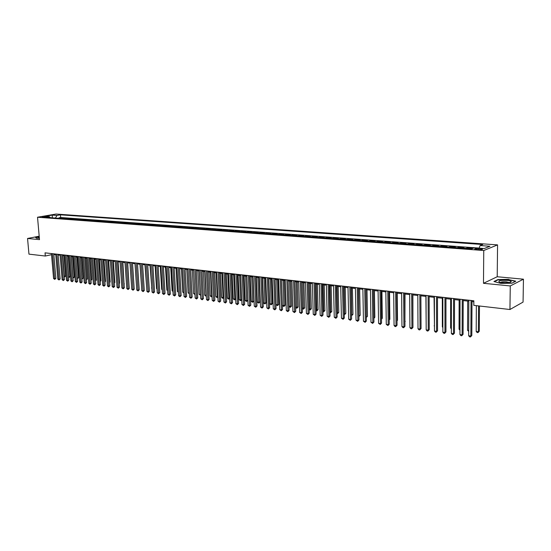 <?xml version="1.0" encoding="UTF-8"?>
<svg xmlns="http://www.w3.org/2000/svg" width="551" height="551" viewBox="0 0 551 551"><rect width="100%" height="100%" fill="white"/><g stroke="black" fill="none" stroke-linecap="round" stroke-linejoin="round"><path stroke-width="0.83" d="M42.193 217.259L45.898 216.791L42.193 217.259M497.567 244.885L56.002 214.05L37.53 217.225L483.75 250.512L497.567 244.885L497.216 276.747L483.482 283.304L510.267 285.941L523.45 279.185L497.216 276.747M523.45 279.185L523.064 302.086L509.937 309.51L510.267 285.941M471.029 248.852L472.62 248.191L467.386 247.805L467.379 248.584M462.303 248.205L463.914 247.551L458.742 247.172L458.742 247.943M453.687 247.564L455.319 246.917L450.208 246.545L450.208 247.309M445.18 246.938L446.827 246.297L441.785 245.925L441.785 246.683M436.785 246.311L438.444 245.677L433.465 245.312L433.465 246.07M428.485 245.698L430.166 245.071L425.248 244.706L425.248 245.457M420.296 245.092L421.99 244.472L417.128 244.114L417.135 244.858M412.203 244.492L413.911 243.873L409.111 243.521L409.118 244.265M404.207 243.9L405.929 243.287L401.19 242.943L401.197 243.68M396.314 243.315L398.049 242.709L393.366 242.364L393.373 243.101M388.51 242.736L390.26 242.137L385.631 241.799L385.645 242.523M380.803 242.165L382.566 241.572L377.993 241.235L378.007 241.958M373.185 241.6L374.962 241.014L370.444 240.684L370.458 241.4M365.657 241.042L367.448 240.463L362.985 240.133L362.999 240.849M358.219 240.491L360.023 239.912L355.609 239.589L355.622 240.305M350.87 239.947L352.688 239.375L348.322 239.051L348.335 239.761M343.604 239.41L345.429 238.845L341.117 238.528L341.138 239.23M336.427 238.879L338.259 238.314L334.002 238.004L334.016 238.7M329.326 238.356L331.172 237.791L326.963 237.481L326.977 238.177M322.307 237.832L324.167 237.281L320 236.971L320.021 237.667M315.372 237.323L317.238 236.772L313.12 236.469L313.14 237.157M308.512 236.813L310.392 236.269L306.315 235.966L306.335 236.648M301.734 236.31L303.615 235.766L299.592 235.47L299.613 236.152M295.026 235.814L296.92 235.277L292.939 234.981L292.96 235.663M288.393 235.318L290.294 234.788L286.362 234.499L286.382 235.174M281.837 234.836L283.744 234.306L279.853 234.023L279.874 234.692M275.348 234.354L277.27 233.831L273.42 233.548L273.441 234.216M268.936 233.879L270.865 233.362L267.049 233.08L267.077 233.741M262.593 233.41L264.521 232.894L260.754 232.618L260.781 233.273M256.311 232.942L258.254 232.432L254.528 232.157L254.555 232.811M250.106 232.488L252.055 231.978L248.363 231.709L248.391 232.357M243.962 232.033L245.918 231.523L242.268 231.262L242.295 231.909M237.887 231.578L239.843 231.083L236.234 230.814L236.262 231.461M231.875 231.138L233.838 230.642L230.263 230.373L230.297 231.021M225.924 230.697L227.894 230.201L224.36 229.939L224.388 230.58M220.035 230.256L222.012 229.767L218.513 229.512L218.547 230.146M214.208 229.829L216.192 229.34L212.727 229.085L212.762 229.719M208.443 229.402L210.434 228.92L207.004 228.665L207.038 229.292M202.74 228.975L204.731 228.5L201.342 228.252L201.37 228.879M197.093 228.555L199.09 228.086L195.729 227.839L195.763 228.458M191.5 228.142L193.504 227.673L190.178 227.432L190.212 228.052M185.969 227.735L187.974 227.267L184.681 227.026L184.716 227.639M180.487 227.329L182.505 226.867L179.247 226.626L179.282 227.239M175.066 226.929L177.085 226.468L173.861 226.227L173.896 226.84M169.701 226.53L171.719 226.075L168.53 225.834L168.565 226.447M164.384 226.137L166.409 225.683L163.248 225.449L163.282 226.055M159.122 225.745L161.154 225.297L158.02 225.063L158.061 225.669M153.915 225.359L155.947 224.911L152.847 224.684L152.882 225.283M148.756 224.98L150.788 224.532L147.723 224.305L147.758 224.904M143.646 224.601L145.684 224.161L142.647 223.933L142.681 224.526M138.59 224.223L140.629 223.789L137.619 223.568L137.654 224.154M133.576 223.851L135.622 223.417L132.639 223.196L132.681 223.789M128.617 223.486L130.663 223.052L127.708 222.838L127.749 223.424M123.706 223.121L125.752 222.694L122.825 222.48L122.866 223.059M118.837 222.762L120.883 222.335L117.99 222.122L118.031 222.7M114.016 222.404L116.068 221.984L113.196 221.771L113.237 222.349M109.243 222.053L111.295 221.633L108.451 221.419L108.492 221.998M104.511 221.702L106.563 221.282L103.746 221.075L103.788 221.647M99.821 221.35L101.88 220.937L99.09 220.731L99.132 221.302M95.178 221.006L97.238 220.6L94.476 220.393L94.517 220.958M90.578 220.669L92.637 220.262L89.903 220.056L89.944 220.62M86.025 220.331L88.084 219.925L85.371 219.725L85.412 220.283M81.507 219.994L83.566 219.594L80.88 219.394L80.921 219.952M77.03 219.663L79.096 219.264L76.431 219.071L76.472 219.622M72.601 219.339L74.66 218.94L72.023 218.74L72.064 219.298M68.207 219.009L70.273 218.616L67.656 218.423L67.697 218.974M63.854 218.685L65.92 218.292L63.324 218.106L63.372 218.651M509.937 309.51L473.812 305.357L473.839 300.777L45.037 252.847L45.313 256.029L51.532 254.679M480.816 248.68L478.826 248.535C475.878 248.453 474.514 248.666 474.735 249.169L478.433 249.637C481.402 249.72 482.766 249.513 482.538 249.004L480.816 248.68L480.809 249.644M50.368 217.686L49.425 216.743L45.885 217.356L471.601 248.894L474.315 247.826L484.253 248.549L489.963 246.249L480.1 245.546L482.717 244.513L60.458 214.828L57.008 215.427L55.403 218.065M49.425 216.743L44.741 216.398L52.331 215.09L57.008 215.427M479.191 248.081L60.679 217.5L59.033 217.79L59.081 218.334M59.536 218.368L61.602 217.976L59.033 217.79M61.257 218.499L63.324 218.106M65.59 218.816L67.656 218.423M69.956 219.14L72.023 218.74M74.364 219.47L76.431 219.071M78.814 219.794L80.88 219.394M83.304 220.131L85.371 219.725M87.836 220.462L89.903 220.056M92.416 220.806L94.476 220.393M97.031 221.144L99.09 220.731M101.694 221.488L103.746 221.075M106.398 221.839L108.451 221.419M111.144 222.191L113.196 221.771M115.937 222.549L117.99 222.122M120.779 222.907L122.825 222.48M125.662 223.265L127.708 222.838M130.594 223.63L132.639 223.196M135.58 224.002L137.619 223.568M140.608 224.374L142.647 223.933M145.684 224.753L147.723 224.305M150.816 225.132L152.847 224.684M155.995 225.511L158.02 225.063M161.223 225.903L163.248 225.449M166.505 226.296L168.53 225.834M171.843 226.688L173.861 226.227M177.229 227.088L179.247 226.626M182.677 227.487L184.681 227.026M188.173 227.9L190.178 227.432M193.732 228.307L195.729 227.839M199.345 228.727L201.342 228.252M205.013 229.147L207.004 228.665M210.744 229.567L212.727 229.085M216.529 230.001L218.513 229.512M222.384 230.428L224.36 229.939M228.293 230.869L230.263 230.373M234.271 231.31L236.234 230.814M240.305 231.757L242.268 231.262M246.414 232.212L248.363 231.709M252.578 232.667L254.528 232.157M258.818 233.128L260.754 232.618M265.121 233.596L267.049 233.08M271.491 234.072L273.42 233.548M277.938 234.547L279.853 234.023M284.454 235.029L286.362 234.499M291.038 235.518L292.939 234.981M297.698 236.014L299.592 235.47M304.434 236.51L306.315 235.966M311.246 237.013L313.12 236.469M318.141 237.522L320 236.971M325.104 238.039L326.963 237.481M332.157 238.562L334.002 238.004M339.285 239.093L341.117 238.528M346.503 239.623L348.322 239.051M353.804 240.167L355.609 239.589M361.187 240.711L362.985 240.133M368.66 241.269L370.444 240.684M376.223 241.827L377.993 241.235M383.875 242.392L385.631 241.799M391.616 242.97L393.366 242.364M399.461 243.549L401.19 242.943M407.396 244.134L409.111 243.521M415.426 244.734L417.128 244.114M423.561 245.333L425.248 244.706M431.791 245.946L433.465 245.312M440.132 246.559L441.785 245.925M448.576 247.185L450.208 246.545M457.123 247.819L458.742 247.172M465.781 248.46L467.386 247.805M39.197 236.214L27.55 238.466L28.962 254.142L45.313 256.029M27.55 238.466L39.493 239.637L37.53 217.225M483.482 283.304L483.75 250.512M53.846 254.521L55.782 254.741M58.137 255.01L60.1 255.23M62.47 255.492L64.46 255.719M66.836 255.988L68.861 256.215M71.244 256.484L73.304 256.711M75.701 256.98L77.787 257.214M80.191 257.489L82.306 257.723M84.723 257.999L86.872 258.24M89.296 258.515L91.48 258.756M93.918 259.032L96.136 259.28M98.574 259.555L100.826 259.81M103.285 260.086L105.572 260.341M108.03 260.623L110.352 260.878M112.824 261.16L115.187 261.422M117.666 261.704L120.063 261.973M122.556 262.255L124.987 262.531M127.495 262.806L129.96 263.089M132.474 263.371L134.981 263.654M137.509 263.936L140.05 264.225M142.585 264.508L145.175 264.797M147.716 265.086L150.347 265.382M152.903 265.672L155.568 265.968M158.137 266.257L160.844 266.56M163.42 266.849L166.175 267.159M168.758 267.455L171.554 267.765M174.15 268.061L176.995 268.378M179.598 268.674L182.484 268.998M185.108 269.294L188.036 269.618M190.667 269.914L193.642 270.252M196.28 270.548L199.304 270.892M201.962 271.188L205.027 271.533M207.693 271.836L210.813 272.187M213.492 272.483L216.66 272.841M219.346 273.144L222.563 273.503M225.263 273.813L228.534 274.178M231.248 274.481L234.568 274.859M237.295 275.163L240.663 275.541M243.404 275.851L246.827 276.237M249.582 276.547L253.061 276.939M255.822 277.249L259.363 277.649M262.138 277.959L265.734 278.365M268.516 278.675L272.173 279.088M274.97 279.405L278.682 279.818M281.492 280.135L285.266 280.562M288.09 280.879L291.927 281.313M294.764 281.63L298.663 282.071M301.507 282.387L305.468 282.835M308.333 283.159L312.362 283.607M315.234 283.93L319.325 284.392M322.218 284.715L326.378 285.184M329.278 285.514L333.507 285.99M336.42 286.313L340.718 286.802M343.652 287.126L348.018 287.622M350.966 287.953L355.402 288.449M358.364 288.786L362.882 289.296M365.85 289.626L370.444 290.143M373.426 290.48L378.096 291.004M381.099 291.341L385.845 291.878M388.861 292.216L393.69 292.76M396.72 293.098L401.624 293.655M404.668 293.993L409.662 294.558M412.72 294.902L417.803 295.474M420.874 295.818L426.04 296.397M429.126 296.748L434.381 297.34M437.487 297.685L442.832 298.291M445.952 298.642L451.386 299.248M454.52 299.606L460.051 300.226M463.205 300.577L468.832 301.211M472 301.569L473.839 301.776M479.156 248.177L480.1 245.546M60.679 217.5L60.458 214.828M52.331 215.09L52.262 217.831M508.855 279.364L498.035 279.522L493.93 281.506L500.763 283.379L511.81 283.228L515.805 281.203L508.855 279.639M39.231 236.606L35.422 237.343L36.621 238.266L39.369 238.204M471.05 300.467L470.857 336.048L468.66 335.745L468.839 300.219M472.007 300.57L471.808 335.497L470.478 336.95L469.597 336.826L468.66 335.745M471.808 335.497L470.478 336.95M476.36 305.647L476.195 331.44L478.364 331.73L479.287 331.199L479.473 306.005M479.287 331.199L477.979 332.625L478.364 331.73L478.55 305.901M477.979 332.625L477.111 332.508L476.195 331.44M502.471 282.718C507.588 283.014 510.529 282.649 511.307 281.623C511.108 281.058 509.737 280.638 507.195 280.376C499.929 280.17 497.408 280.783 499.626 282.222L502.471 282.718M509.207 282.58L506.438 281.83C503.366 281.63 501.382 281.83 500.473 282.429M494.385 281.63L498.242 279.756L508.731 279.612L515.44 281.389M35.65 237.515L39.245 236.765M36.683 238.266L35.643 237.46M39.273 237.102L38.26 237.825L39.348 237.97M462.241 299.482L462.117 334.843L459.947 334.54L460.057 299.234M463.205 299.586L463.081 334.299L461.752 335.738L460.884 335.621L459.947 334.54M463.081 334.299L461.752 335.738M453.542 298.504L453.487 333.651L451.345 333.355L451.386 298.263M454.527 298.614L454.458 333.114L453.487 333.651L453.136 334.547L452.281 334.429L451.345 333.355M454.458 333.114L453.136 334.547M444.96 297.547L444.967 332.48L442.852 332.184L442.832 297.313M445.952 297.657L445.952 331.95L444.967 332.48L444.629 333.369L443.782 333.252L442.852 332.184M445.952 331.95L444.629 333.369M436.482 296.603L436.557 331.316L434.47 331.034L434.381 296.362M437.487 296.714L437.549 330.793L436.557 331.316L436.227 332.205L435.393 332.095L434.47 331.034M437.549 330.793L436.227 332.205M467.703 301.087L467.565 330.283L468.687 330.435M468.681 331.371L467.565 330.283M459.135 300.123L459.052 329.14L459.968 329.264M459.961 330.194L459.052 329.14M450.67 299.172L450.642 328.017L451.352 328.114M451.352 328.837L450.642 328.017M442.308 298.229L442.336 326.901L442.852 326.97M442.852 327.494L442.336 326.901M428.113 295.667L428.244 330.173L426.185 329.891L426.033 295.432M429.126 295.777L429.25 329.656L428.244 330.173L427.934 331.055L427.108 330.944L426.185 329.891M429.25 329.656L427.934 331.055M434.057 297.299L434.457 325.848M434.457 326.178L434.133 325.806M419.841 294.744L420.041 329.043L418.002 328.761L417.796 294.51M420.868 294.854L421.054 328.527L420.041 329.043L419.738 329.925L418.925 329.808L418.002 328.761M421.054 328.527L419.738 329.925M425.902 296.383L426.164 324.739M411.68 293.828L411.934 327.928L409.923 327.652L409.655 293.6M412.713 293.945L412.961 327.418L411.934 327.928L411.645 328.802L410.846 328.692L409.923 327.652M412.961 327.418L411.645 328.802M403.614 292.925L403.931 326.826L401.948 326.55L401.617 292.705M404.661 293.042L404.964 326.323L403.931 326.826L403.656 327.693L402.864 327.583L401.948 326.55M404.964 326.323L403.656 327.693M412.919 322.438L412.878 294.916M395.652 292.037L396.024 325.731L394.061 325.462L393.676 291.816M396.706 292.154L397.064 325.235L396.024 325.731L395.756 326.605L394.971 326.495L394.061 325.462M397.064 325.235L395.756 326.605M404.916 321.474L404.999 294.034M405.247 321.316L404.923 321.743M387.787 291.155L388.207 324.656L386.272 324.387L385.831 290.942M388.848 291.272L389.261 324.167L388.207 324.656L387.959 325.524L386.272 324.387M389.261 324.167L387.959 325.524M397.009 320.517L397.505 320.283L397.216 293.16M397.505 320.283L397.016 320.93M380.011 290.287L380.493 323.595L378.578 323.327L378.082 290.074M381.085 290.405L381.547 323.106L380.493 323.595L380.252 324.456L378.578 323.327M381.547 323.106L380.252 324.456M389.199 319.573L389.86 319.263L389.529 292.292M389.86 319.263L389.206 320.124M372.331 289.427L372.862 322.542L370.975 322.28L370.424 289.213M373.413 289.55L373.929 322.06L372.862 322.542L372.634 323.403L370.975 322.28M373.929 322.06L372.634 323.403M381.485 318.63L382.304 318.258L381.926 291.438M382.304 318.258L381.492 319.325M373.86 317.693L374.832 317.259L374.418 290.591M374.832 317.259L373.867 318.437M366.325 316.729L367.448 316.274L366.994 289.757M366.332 317.018L365.933 289.633M367.448 316.274L366.339 317.507M364.741 288.579L365.327 321.502L363.46 321.247L362.861 288.373M365.836 288.703L366.401 321.026L365.327 321.502L365.106 322.356L363.46 321.247M366.401 321.026L365.106 322.356M357.248 287.746L357.881 320.475L356.029 320.221L355.388 287.532M358.343 287.863L358.956 320.007L357.881 320.475L357.668 321.329L356.029 320.221M358.956 320.007L357.668 321.329M349.837 286.913L350.519 319.463L348.693 319.215L347.998 286.713M350.946 287.037L351.607 318.995L350.519 319.463L350.319 320.31L348.693 319.215M351.607 318.995L350.319 320.31M358.88 315.73L360.154 315.303L359.658 288.931M360.154 315.303L358.894 316.598L358.584 288.807M342.515 286.1L343.245 318.464L341.441 318.209L340.697 285.893M343.631 286.224L344.341 317.996L343.245 318.464L343.053 319.305L341.441 318.209M344.341 317.996L343.053 319.305M351.517 314.745L352.943 314.339L352.406 288.118M352.943 314.339L351.683 315.627L351.324 287.994M335.277 285.287L336.055 317.472L334.271 317.224L333.486 285.087M336.399 285.411L337.157 317.011L336.055 317.472L335.876 318.306L334.271 317.224M337.157 317.011L335.876 318.306M344.244 313.767L345.808 313.388L345.236 287.305M345.808 313.388L344.554 314.662L344.148 287.188M328.127 284.488L328.947 316.494L327.184 316.246L326.35 284.288M329.257 284.612L330.056 316.033L328.947 316.494L328.775 317.328L327.184 316.246M330.056 316.033L328.775 317.328M337.054 312.803L338.762 312.445L338.149 286.513M338.762 312.445L337.508 313.719L337.054 286.389M337.508 313.719L337.074 313.657M321.054 283.696L321.922 315.523L320.179 315.282L319.305 283.503M322.19 283.827L323.031 315.069L321.922 315.523L321.763 316.357L320.179 315.282M323.031 315.069L321.763 316.357M329.946 311.852L331.785 311.515L331.144 285.721M331.785 311.515L330.538 312.782L330.042 285.597M330.538 312.782L329.966 312.706M314.07 282.918L314.979 314.566L313.25 314.332L312.334 282.725M315.206 283.042L316.095 314.118L314.979 314.566L314.821 315.392L313.25 314.332M316.095 314.118L314.821 315.392M322.92 310.916L324.897 310.599L324.215 284.943M324.897 310.599L323.651 311.852L323.106 284.819M323.651 311.852L322.941 311.742M307.155 282.146L308.105 313.622L306.404 313.388L305.44 281.954M308.305 282.27L309.235 313.175L308.105 313.622L307.968 314.442L306.404 313.388M309.235 313.175L307.968 314.442M315.978 309.986L318.079 309.69L317.362 284.171M318.079 309.69L316.832 310.936L316.253 284.047M316.832 310.936L315.998 310.668M300.329 281.382L301.321 312.686L299.634 312.451L298.628 281.189M301.48 281.513L302.451 312.245L301.321 312.686L301.183 313.505L299.634 312.451M302.451 312.245L301.183 313.505M309.111 309.063L311.336 308.787L310.592 283.407M311.336 308.787L310.096 310.027L309.469 283.283M310.096 310.027L309.125 309.607M293.573 280.624L294.606 311.756L292.939 311.529L291.899 280.438M294.737 280.755L295.742 311.322L294.606 311.756L294.482 312.575L292.939 311.529M295.742 311.322L294.482 312.575M286.892 279.88L287.966 310.847L286.32 310.619L285.239 279.694M288.063 280.011L289.103 310.413L287.966 310.847L287.849 311.659L286.32 310.619M289.103 310.413L287.849 311.659M280.294 279.143L281.403 309.938L279.77 309.717L278.654 278.958M281.465 279.274L282.546 309.51L281.403 309.938L281.292 310.75L279.77 309.717M282.546 309.51L281.292 310.75M302.32 308.154L304.675 307.899L303.89 282.656M304.675 307.899L303.436 309.132L302.768 282.532M303.436 309.132L302.334 308.56M295.605 307.258L298.077 307.017L297.264 281.912M298.077 307.017L296.844 308.243L296.135 281.781M296.844 308.243L295.611 307.527M288.965 306.37L291.555 306.149L290.714 281.175M291.555 306.149L290.329 307.368L289.578 281.044M290.329 307.368L288.972 306.508M273.757 278.413L274.908 309.042L273.296 308.822L272.139 278.227M274.935 278.544L276.058 308.622L274.908 309.042L274.804 309.848L273.296 308.822M276.058 308.622L274.804 309.848M285.108 305.288L283.882 306.501L282.401 305.502L285.108 305.288L284.233 280.445M283.882 306.501L283.09 280.314M267.304 277.69L268.482 308.161L266.891 307.94L265.699 277.511M268.482 277.821L269.639 307.74L268.482 308.161L268.392 308.959L266.891 307.94M269.639 307.74L268.392 308.959M275.08 279.412L276.017 304.634L277.608 304.848L278.73 304.434L277.821 279.722M278.73 304.434L277.504 305.64L276.678 279.591M277.504 305.64L276.017 304.634M260.912 276.974L262.131 307.286L260.554 307.065L259.328 276.795M262.104 277.105L263.288 306.873L262.131 307.286L262.049 308.085L260.554 307.065M263.288 306.873L262.049 308.085M268.75 278.703L269.721 303.787L271.285 304L272.414 303.594L271.485 279.013M272.414 303.594L271.195 304.793L270.327 278.882M271.195 304.793L269.721 303.787M254.596 276.271L255.85 306.418L254.286 306.204L253.026 276.092M255.788 276.402L257.014 306.005L255.85 306.418L255.767 307.217L254.286 306.204M257.014 306.005L255.767 307.217M262.49 278L263.488 302.954L265.038 303.16L266.167 302.761L265.21 278.303M266.167 302.761L264.948 303.952L264.053 278.172M264.948 303.952L263.488 302.954M248.349 275.569L249.631 305.564L248.088 305.35L246.793 275.397M249.541 275.707L250.801 305.158L249.631 305.564L249.562 306.356L248.088 305.35M250.801 305.158L249.562 306.356M242.165 274.88L243.487 304.717L241.958 304.503L240.629 274.708M243.363 275.011L244.658 304.31L243.487 304.717L243.418 305.502L241.958 304.503M244.658 304.31L243.418 305.502M236.048 274.198L237.398 303.876L235.89 303.67L234.526 274.026M237.254 274.329L238.576 303.477L237.398 303.876L237.343 304.662L235.89 303.67M238.576 303.477L237.343 304.662M256.298 277.305L257.317 302.127L258.853 302.334L259.989 301.934L259.004 277.608M259.989 301.934L258.777 303.119L257.84 277.477M258.777 303.119L257.317 302.127M250.168 276.609L251.222 301.314L252.737 301.514L253.88 301.121L252.861 276.912M253.88 301.121L252.668 302.299L251.697 276.781M252.668 302.299L251.222 301.314M244.107 275.927L245.181 300.502L246.683 300.708L247.826 300.316L246.786 276.23M247.826 300.316L246.621 301.487L245.615 276.099M246.621 301.487L245.181 300.502M229.994 273.516L231.379 303.05L229.884 302.843L228.493 273.351M231.206 273.654L232.556 302.651L231.379 303.05L231.33 303.828L229.884 302.843M232.556 302.651L231.33 303.828M238.101 275.252L239.21 299.703L240.697 299.902L239.595 275.424M241.744 299.654L240.635 300.681L239.21 299.703M240.635 300.681L240.697 299.902L241.737 299.551M224.009 272.848L225.428 302.224L223.947 302.024L222.521 272.683M225.228 272.986L226.606 301.831L225.428 302.224L225.38 303.009L223.947 302.024M226.606 301.831L225.38 303.009M232.164 274.584L233.293 298.911L234.767 299.11L233.645 274.756M235.676 299.048L234.712 299.882L233.293 298.911M234.712 299.882L234.767 299.11L235.67 298.807M218.086 272.187L219.532 301.418L218.072 301.211L216.619 272.022M219.305 272.325L220.717 301.025L219.532 301.418L219.498 302.189L218.072 301.211M220.717 301.025L219.498 302.189M226.289 273.923L227.446 298.132L228.899 298.325L227.756 274.088M229.677 298.449L228.272 299.014L227.446 298.132M228.858 299.097L228.899 298.325L229.664 298.07M212.225 271.533L213.698 300.612L212.252 300.412L210.771 271.368M213.451 271.671L214.89 300.226L213.698 300.612L213.671 301.383L212.252 300.412M214.89 300.226L213.671 301.383M220.476 273.268L221.654 297.354L223.1 297.547L221.922 273.434M223.747 297.857L222.48 298.236L221.654 297.354M223.059 298.311L223.1 297.547L223.72 297.34M206.425 270.885L207.934 299.813L206.494 299.62L204.986 270.72M207.651 271.023L209.118 299.434L207.934 299.813L207.906 300.584L206.494 299.62M209.118 299.434L207.906 300.584M214.718 272.621L215.923 296.59L217.349 296.775L216.157 272.786M217.872 297.264L216.75 297.464L215.923 296.59M217.314 297.54L217.349 296.775L217.838 296.617M200.688 270.245L202.217 299.028L200.798 298.835L199.262 270.086M201.914 270.383L203.415 298.649L202.217 299.028L202.203 299.799L200.798 298.835M203.415 298.649L202.203 299.799M209.022 271.98L210.248 295.825L211.667 296.018L210.441 272.139M212.059 296.638L211.074 296.7L210.248 295.825M211.639 296.775L212.025 295.901M195.006 269.611L196.569 298.249L195.164 298.057L193.594 269.453M196.239 269.749L197.761 297.871L196.569 298.249L196.555 299.014L195.164 298.057M197.761 297.871L196.555 299.014M203.388 271.347L204.635 295.074L206.033 295.26L204.793 271.505M206.301 295.928L205.454 295.942L204.635 295.074M206.012 296.018L206.267 295.191M189.386 268.978L190.97 297.478L189.578 297.285L187.987 268.826M190.618 269.115L192.168 297.106L190.97 297.478L190.97 298.243L189.578 297.285M192.168 297.106L190.97 298.243M197.809 270.72L199.076 294.33L200.461 294.516L199.193 270.878M200.605 295.219L199.076 294.33M200.447 295.267L200.571 294.482M183.82 268.358L185.432 296.714L184.055 296.528L182.443 268.206M185.06 268.495L186.637 296.342L185.432 296.714L185.432 297.471L184.055 296.528M186.637 296.342L185.432 297.471M192.278 270.1L193.573 293.593L194.93 293.773M194.971 294.516L193.573 293.593M194.944 294.014L194.937 294.53M178.317 267.745L179.95 295.963L178.593 295.77L176.947 267.586M179.557 267.882L181.155 295.591L179.95 295.963L179.957 296.714L178.593 295.77M181.155 295.591L179.957 296.714M186.81 269.48L188.125 292.863L189.344 293.029M189.386 293.779L188.125 292.863M172.862 267.132L174.522 295.212L173.179 295.026L171.506 266.98M174.109 267.269L175.735 294.847L174.522 295.212L174.536 295.963L173.179 295.026M175.735 294.847L174.536 295.963M181.396 268.874L182.732 292.14L183.814 292.285M183.862 293.036L182.732 292.14M167.463 266.532L169.15 294.475L167.821 294.289L166.126 266.381M168.716 266.67L170.362 294.11L169.15 294.475L169.171 295.219L167.821 294.289M170.362 294.11L169.171 295.219M176.038 268.268L177.394 291.424L178.345 291.555M178.386 292.299L177.394 291.424M162.125 265.933L163.833 293.738L162.511 293.559L160.796 265.782M163.371 266.071L165.045 293.38L163.833 293.738L163.854 294.489L162.511 293.559M165.045 293.38L163.854 294.489M170.727 267.676L172.105 290.721L172.924 290.832M172.973 291.575L172.105 290.721M156.835 265.341L158.571 293.015L157.262 292.836L155.52 265.196M158.089 265.479L159.783 292.657L158.571 293.015L158.598 293.759L157.262 292.836M159.783 292.657L158.598 293.759M165.472 267.083L166.863 290.019L167.566 290.108M167.607 290.79L166.863 290.019M151.601 264.755L153.357 292.299L152.055 292.12L150.299 264.611M152.854 264.893L154.569 291.94L153.357 292.299L153.385 293.036L152.055 292.12M154.569 291.94L153.385 293.036M160.265 266.498L161.684 289.323L162.256 289.399M162.29 289.964L161.684 289.323M146.414 264.177L148.191 291.582L146.91 291.41L145.127 264.032M147.668 264.315L149.411 291.231L148.191 291.582L148.226 292.319L146.91 291.41M149.411 291.231L148.226 292.319M155.113 265.919L156.546 288.634L157.001 288.696M157.028 289.137L156.546 288.634M141.276 263.605L143.081 290.88L141.807 290.708L140.002 263.461M142.537 263.743L144.3 290.529L143.081 290.88L143.122 291.617L141.807 290.708M144.3 290.529L143.122 291.617M150.01 265.341L151.794 288.001M151.814 288.325L151.463 287.953M136.193 263.034L138.019 290.184L136.758 290.012L134.933 262.896M137.454 263.171L139.238 289.84L138.019 290.184L138.067 290.914L136.758 290.012M139.238 289.84L138.067 290.914M144.954 264.776L146.642 287.312M131.159 262.469L133.005 289.489L131.758 289.323L129.912 262.331M132.426 262.613L134.224 289.151L133.005 289.489L133.053 290.219L131.758 289.323M134.224 289.151L133.053 290.219M139.954 264.211L141.538 286.623M126.172 261.911L128.039 288.807L126.806 288.634L124.939 261.773M127.439 262.056L129.258 288.469L128.039 288.807L128.094 289.53L126.806 288.634M129.258 288.469L128.094 289.53M121.241 261.36L123.121 288.132L121.895 287.959L120.008 261.222M122.501 261.505L124.347 287.794L123.121 288.132L123.183 288.855L121.895 287.959M124.347 287.794L123.183 288.855M116.351 260.816L118.251 287.457L117.039 287.291L115.131 260.678M117.618 260.96L119.477 287.126L118.251 287.457L118.313 288.18L117.039 287.291M119.477 287.126L118.313 288.18M111.502 260.272L113.423 286.795L112.225 286.63L110.303 260.141M112.776 260.416L114.649 286.465L113.423 286.795L113.492 287.512L112.225 286.63M114.649 286.465L113.492 287.512M106.708 259.735L108.643 286.134L107.459 285.969L105.516 259.604M107.975 259.879L109.876 285.804L108.643 286.134L108.719 286.851L107.459 285.969M109.876 285.804L108.719 286.851M101.956 259.204L103.912 285.48L102.734 285.322L100.771 259.073M103.23 259.349L105.138 285.156L103.912 285.48L103.987 286.196L102.734 285.322M105.138 285.156L103.987 286.196M97.245 258.681L99.221 284.839L98.057 284.674L96.081 258.55M98.519 258.825L100.454 284.509L99.221 284.839L99.304 285.549L98.057 284.674M100.454 284.509L99.304 285.549M133.955 285.149L132.543 263.378M128.989 284.53L127.667 262.827M124.071 283.91L122.839 262.283M124.347 283.841L124.092 284.185M119.202 283.304L119.581 283.2L118.052 261.746M119.581 283.2L119.23 283.682M114.381 282.697L114.856 282.573L113.313 261.215M114.856 282.573L114.415 283.18M109.601 282.098L110.172 281.947L108.623 260.685M110.172 281.947L109.642 282.677M92.582 258.157L94.572 284.199L93.422 284.04L91.425 258.026M93.863 258.302L95.805 283.875L94.572 284.199L94.662 284.901L93.422 284.04M95.805 283.875L94.662 284.901M104.869 281.506L105.537 281.327L103.974 260.162M105.537 281.327L104.917 282.181M87.967 257.641L89.971 283.565L88.828 283.407L86.817 257.517M89.241 257.785L91.204 283.242L89.971 283.565L90.068 284.268L88.828 283.407M91.204 283.242L90.068 284.268M100.179 280.914L100.943 280.714L99.359 259.645M100.943 280.714L100.234 281.616M83.387 257.131L85.412 282.932L84.275 282.78L82.251 257.007M84.668 257.276L86.645 282.615L85.412 282.932L85.508 283.634L84.275 282.78M86.645 282.615L85.508 283.634M95.537 280.328L96.391 280.108L94.8 259.128M96.391 280.108L95.592 281.031M78.855 256.621L80.894 282.312L79.771 282.153L77.725 256.497M80.129 256.766L82.127 281.995L80.894 282.312L80.99 283.007L79.771 282.153M82.127 281.995L80.99 283.007M90.936 279.75L91.879 279.509L90.274 258.619M91.879 279.509L90.991 280.452M74.364 256.125L76.417 281.692L75.301 281.54L73.242 255.995M75.639 256.263L77.65 281.382L76.417 281.692L76.52 282.387L75.301 281.54M77.65 281.382L76.52 282.387M86.376 279.171L87.409 278.909L85.791 258.116M87.409 278.909L86.431 279.874M69.908 255.623L71.981 281.086L70.879 280.934L68.806 255.499M71.189 255.767L73.214 280.776L71.981 281.086L72.085 281.775L70.879 280.934M73.214 280.776L72.085 281.775M81.858 278.599L82.981 278.317L81.348 257.62M82.981 278.317L81.913 279.295M65.5 255.134L67.587 280.48L66.492 280.328L64.405 255.01M66.781 255.271L68.82 280.17L67.587 280.48L67.697 281.168L66.492 280.328M68.82 280.17L67.697 281.168M77.381 278.035L78.586 277.732L76.94 257.124M78.586 277.732L77.436 278.716M77.388 278.103L77.477 278.716M61.127 254.645L63.227 279.88L62.146 279.729L60.045 254.521M62.408 254.789L64.467 279.571L63.227 279.88L63.344 280.562L62.146 279.729M64.467 279.571L63.344 280.562M72.946 277.442L74.233 277.153L72.58 256.628M74.233 277.153L73.131 278.138L73.028 277.449L71.327 256.49M56.794 254.156L58.909 279.281L57.834 279.137L55.72 254.039M58.075 254.3L60.149 278.978L58.909 279.281L59.026 279.97L57.834 279.137M60.149 278.978L59.026 279.97M68.551 276.85L69.922 276.574L68.255 256.146M69.922 276.574L69.302 277.435L68.82 277.552L68.71 276.877L67.002 256.001M52.503 253.68L54.632 278.696L53.564 278.544L51.436 253.556M53.784 253.825L55.871 278.393L54.632 278.696L54.756 279.378L53.564 278.544M55.871 278.393L54.756 279.378M64.192 276.271L65.652 276.01L63.971 255.664M65.652 276.01L64.55 276.981L64.439 276.299L62.718 255.519M471.236 248.735L471.883 248.783M59.804 218.299L61.526 218.423M64.116 218.616L65.851 218.747M68.469 218.94L70.225 219.071M72.863 219.264L74.633 219.394M77.298 219.594L79.082 219.725M81.775 219.925L83.573 220.056M86.287 220.255L88.105 220.393M90.846 220.593L92.678 220.731M95.447 220.937L97.3 221.068M100.089 221.275L101.956 221.412M104.773 221.626L106.66 221.764M109.504 221.977L111.412 222.115M114.277 222.328L116.199 222.466M119.099 222.687L121.041 222.824M123.968 223.045L125.924 223.189M128.879 223.41L130.862 223.554M133.845 223.775L135.842 223.92M138.852 224.147L140.87 224.291M143.907 224.519L145.946 224.67M149.018 224.898L151.077 225.049M154.177 225.276L156.257 225.435M159.384 225.662L161.484 225.82M164.646 226.055L166.767 226.213M169.963 226.447L172.098 226.606M175.328 226.847L177.491 227.005M180.749 227.246L182.932 227.405M186.224 227.653L188.435 227.811M191.762 228.059L193.986 228.224M197.348 228.472L199.6 228.637M202.995 228.892L205.268 229.058M208.698 229.312L210.999 229.485M214.463 229.739L216.791 229.912M220.29 230.173L222.638 230.346M226.179 230.607L228.548 230.779M232.123 231.048L234.519 231.22M238.135 231.489L240.56 231.668M244.217 231.943L246.662 232.123M250.354 232.398L252.833 232.577M256.566 232.853L259.066 233.039M262.841 233.321L265.368 233.507M269.184 233.789L271.739 233.975M275.596 234.265L278.186 234.45M282.084 234.74L284.695 234.933M288.641 235.229L291.286 235.422M295.274 235.718L297.946 235.918M301.976 236.214L304.675 236.413M308.753 236.716L311.487 236.916M315.613 237.219L318.382 237.426M322.549 237.736L325.345 237.942M329.567 238.252L332.398 238.466M336.661 238.783L339.526 238.989M343.845 239.313L346.737 239.527M351.104 239.85L354.038 240.064M358.453 240.394L361.422 240.615M365.892 240.945L368.888 241.166M373.413 241.496L376.45 241.724M381.03 242.061L384.102 242.288M388.737 242.633L391.844 242.86M396.534 243.211L399.682 243.446M404.434 243.797L407.616 244.031M412.423 244.382L415.647 244.623M420.516 244.981L423.781 245.223M428.706 245.588L432.012 245.836M436.998 246.201L440.345 246.449M445.394 246.827L448.783 247.075M453.9 247.454L457.33 247.709M462.516 248.088L465.988 248.349M478.819 249.658L478.826 248.535M509.62 282.505L511.307 281.623"/></g></svg>
